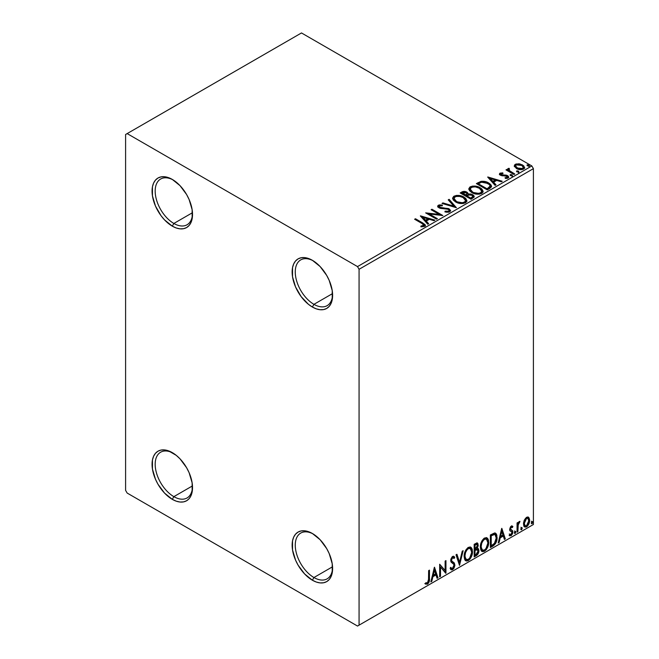 <?xml version="1.0" encoding="UTF-8"?>
<svg xmlns="http://www.w3.org/2000/svg" width="659" height="659" viewBox="0 0 659 659"><rect width="100%" height="100%" fill="white"/><g stroke="black" fill="none" stroke-linecap="round" stroke-linejoin="round"><path stroke-width="0.99" d="M313.931 304.334A26.418 15.248 -120 0 0 332.597 294.425A26.418 15.248 60 0 1 327.144 305.644A26.418 15.248 60 0 1 313.931 304.334L332.556 293.584L313.931 304.334A26.418 15.248 60 0 1 296.682 281.063A26.418 15.248 60 0 1 300.726 259.893A26.418 15.248 60 0 1 313.173 260.783A26.418 15.248 -120 0 0 295.265 272.431A26.418 15.248 -120 0 0 313.931 304.334L312.382 307.036L313.931 304.334M312.382 260.305L312.382 260.305A28.617 16.524 60 0 1 332.614 295.347A28.617 16.524 60 0 1 312.382 307.036L308.428 304.301L301.138 296.608L295.553 286.937L292.53 276.772L292.53 267.653L293.683 263.938L295.553 260.972L298.074 258.888L301.138 257.751L304.639 257.611L308.428 258.476L312.382 260.305L320.126 266.549L326.683 275.404L329.203 280.404L332.227 290.57L332.227 299.68L331.073 303.404L329.203 306.361L326.683 308.453L323.618 309.582L320.126 309.722L316.328 308.865L312.382 307.036A28.617 16.524 60 0 1 292.143 271.986A28.617 16.524 60 0 1 312.382 260.305M173.852 223.459A26.418 15.248 -120 0 0 192.51 213.549A26.418 15.248 60 0 1 187.057 224.768A26.418 15.248 60 0 1 173.852 223.459L192.477 212.709L173.852 223.459A26.418 15.248 60 0 1 156.595 200.179A26.418 15.248 60 0 1 160.648 179.017A26.418 15.248 60 0 1 173.086 179.907A26.418 15.248 -120 0 0 155.178 191.555A26.418 15.248 -120 0 0 173.852 223.459L172.296 226.152L173.852 223.459M172.296 179.429L172.296 179.429A28.617 16.524 60 0 1 192.527 214.472A28.617 16.524 60 0 1 172.296 226.152L164.552 219.908L161.051 215.732L155.475 206.061L152.451 195.896L152.451 186.777L153.605 183.054L155.475 180.096L157.987 178.012L161.051 176.876L164.552 176.736L168.35 177.6L172.296 179.429L180.039 185.673L186.604 194.529L189.117 199.52L192.14 209.694L192.14 218.804L190.986 222.528L189.117 225.485L186.604 227.569L183.54 228.706L180.039 228.846L176.241 227.989L172.296 226.152A28.617 16.524 60 0 1 152.064 191.11A28.617 16.524 60 0 1 172.296 179.429M173.852 496.647A26.418 15.248 -120 0 0 192.51 486.737A26.418 15.248 60 0 1 187.057 497.957A26.418 15.248 60 0 1 173.852 496.647L192.477 485.897L173.852 496.647A26.418 15.248 60 0 1 156.595 473.368A26.418 15.248 60 0 1 160.648 452.206A26.418 15.248 60 0 1 173.086 453.087A26.418 15.248 -120 0 0 155.178 464.735A26.418 15.248 -120 0 0 173.852 496.647L172.296 499.341L173.852 496.647M172.296 452.618L172.296 452.618A28.617 16.524 60 0 1 192.527 487.66A28.617 16.524 60 0 1 172.296 499.341L164.552 493.097L157.987 484.241L155.475 479.25L152.451 469.076L152.451 459.966L153.605 456.242L155.475 453.285L157.987 451.193L161.051 450.064L164.552 449.924L168.35 450.781L176.241 455.344L180.039 458.862L186.604 467.717L189.117 472.709L192.14 482.874L192.14 491.993L190.986 495.716L189.117 498.674L186.604 500.758L183.54 501.894L180.039 502.034L176.241 501.169L172.296 499.341A28.617 16.524 60 0 1 152.064 464.298A28.617 16.524 60 0 1 172.296 452.618L172.296 452.618M313.931 577.523A26.418 15.248 -120 0 0 332.597 567.613A26.418 15.248 60 0 1 327.144 578.833A26.418 15.248 60 0 1 313.931 577.523L332.556 566.773L313.931 577.523A26.418 15.248 60 0 1 296.682 554.244A26.418 15.248 60 0 1 300.726 533.082A26.418 15.248 60 0 1 313.173 533.963A26.418 15.248 -120 0 0 295.265 545.619A26.418 15.248 -120 0 0 313.931 577.523L312.382 580.217L313.931 577.523M312.382 533.493L312.382 533.493A28.617 16.524 60 0 1 332.614 568.536A28.617 16.524 60 0 1 312.382 580.217L304.639 573.973L298.074 565.117L295.553 560.125L292.53 549.952L292.53 540.841L293.683 537.118L295.553 534.161L298.074 532.077L301.138 530.94L304.639 530.8L308.428 531.656L312.382 533.493L320.126 539.737L326.683 548.593L329.203 553.585L332.227 563.758L332.227 572.869L331.073 576.592L329.203 579.549L326.683 581.633L323.618 582.77L320.126 582.91L316.328 582.054L312.382 580.217A28.617 16.524 60 0 1 292.143 545.174A28.617 16.524 60 0 1 312.382 533.493L312.382 533.493M125.597 134.494L125.597 490.354L127.154 493.056L357.516 626.05L533.403 524.506L359.073 625.152L359.073 269.292L533.403 168.646L533.403 524.506L533.403 168.646L531.846 165.944L357.516 266.59L127.154 133.596L301.484 32.95L531.846 165.944L301.484 32.95L125.597 134.494L125.597 490.354L127.154 493.056L357.516 626.05L359.073 625.152L359.073 269.292L357.516 266.59L127.154 133.596L125.597 134.494M514.399 166.389L517.158 168.869L521.854 169.643L524.556 168.078L523.79 165.854L519.926 163.943L516.104 163.984L514.753 164.766L514.3 165.837L516.409 168.49C518.649 169.808 521.038 170.006 523.584 169.083L524.646 167.584L522.554 164.939L518.913 163.778L515.346 164.322L514.3 166.546M513.946 174.487L514.778 174.001L509.094 170.409L508.699 169.544L509.498 168.992L509.045 168.267L507.768 168.844L507.99 170.08L506.82 169.404L505.98 169.89L513.946 174.487L514.778 174.001L509.506 170.805L509.045 168.267L507.677 169.198L507.99 170.08L506.82 169.404L505.98 169.89L513.946 174.487M501.062 174.413L501.326 175.5L501.062 173.696L502.974 173.556L502.784 172.88L502.784 173.539L502.784 172.88L499.86 173.268L499.464 174.009L500.181 175.063L507.183 176.455L507.051 177.493L505.066 177.675L505.321 178.375L507.521 178.26L508.682 177.444L508.287 176.175L506.895 175.327L501.153 174.668L500.906 173.811L502.974 173.556L502.784 172.88L500.033 173.16L500.033 173.877L501.466 173.556M489.794 188.425L491.515 186.769L491.227 185.228L489.571 183.531L486.317 181.876L481.259 181.324L476.366 183.597L487.265 189.891L489.794 188.425L491.573 186.332L488.657 182.947C486.548 181.587 484.003 181.06 481.004 181.373L476.366 183.597L487.265 189.891L489.794 188.425M468.211 194.281L466.918 192.173L466.918 192.889L463.952 192.098L461.704 192.782C463.45 191.876 465.188 191.909 466.918 192.889L466.918 192.173C465.188 191.192 463.45 191.151 461.704 192.066L461.704 192.782L460.789 193.309L461.704 192.782L461.704 192.066L460.163 192.955L471.061 199.24L474.183 196.992L474.002 195.863L472.717 194.718L470.625 193.985L468.211 194.1L467.511 192.585L465.048 191.481L462.882 191.538L460.163 192.955L471.061 199.24L474.241 196.646L472.717 194.718L468.244 193.82L468.244 194.537M456.39 207.709L449.133 199.323L448.219 199.85L453.837 206.152L442.922 202.906L442.008 203.433L456.39 207.709L449.133 199.323L448.219 199.85L453.837 206.152L442.922 202.906L442.008 203.433L456.39 207.709M437.395 218.681L429.289 214.002L442.848 215.534L431.95 209.241L431.11 209.727L439.24 214.414L425.665 212.873L436.555 219.159L437.395 218.681L429.289 214.002L442.848 215.534L431.95 209.241L431.11 209.727L439.24 214.414L425.665 212.873L436.555 219.159L437.395 218.681M421.875 223.426L423.877 225.287L420.92 226.095L421.332 226.82L424.651 226.358L425.384 225.485L425.022 224.53L415.467 218.755L414.626 219.241L421.875 223.426C423.465 224.052 424.017 224.818 423.523 225.724L420.92 226.095L421.332 226.82L424.651 226.358L425.393 225.362L422.823 223.006L415.467 218.755L414.626 219.241L421.875 223.426M420.351 215.938L427.757 224.241L428.671 223.714L426.299 221.053L429.355 219.29L433.968 220.658L434.882 220.131L420.491 215.855L427.757 224.241L428.671 223.714L426.299 221.053L429.355 219.29L433.968 220.658L434.882 220.131L420.351 215.938M449.759 211.86L450.484 210.295L448.573 208.557L441.143 207.758L439.331 206.984L439.471 205.863L442.329 205.83L442.313 205.064L439.248 204.9L437.757 205.839L438.194 207.239L439.924 208.244L448.26 209.307L449.125 210.254L448.738 211.152L445.064 211.185L444.932 211.901L448.672 212.239L450.55 210.723L449.117 208.829L439.751 207.297L439.471 205.863L442.329 205.83L442.313 205.064L438.367 205.213L437.683 206.234L438.96 207.807L448.26 209.307L449.15 210.443L448.581 211.251L445.064 211.185L444.932 211.901L449.759 211.86M455.6 201.934L459.018 203.26L463.088 203.532L465.938 202.478L466.869 200.591L465.649 198.318L462.89 196.522L459.158 195.468L456.382 195.435L453.73 196.357L452.626 198.062L453.343 200.064L455.6 201.934C458.664 203.746 461.959 204.026 465.485 202.783L466.877 200.773L463.936 197.066C460.847 195.212 457.519 194.932 453.969 196.209L452.618 198.235L455.6 201.934M471.803 192.576L475.221 193.911L479.291 194.183L482.141 193.128L483.072 191.234L481.853 188.96L479.628 187.428L476.696 186.349L472.585 186.085L469.933 186.999L468.829 188.713L469.546 190.706L471.803 192.576C474.867 194.389 478.162 194.677 481.688 193.425L483.08 191.415L480.139 187.708C477.05 185.863 473.722 185.574 470.172 186.851L468.821 188.878L471.803 192.576M487.685 177.065L495.082 185.368L495.996 184.841L493.624 182.181L496.688 180.418L501.301 181.785L502.207 181.258L487.825 176.983L495.082 185.368L495.996 184.841L493.624 182.181L496.688 180.418L501.301 181.785L502.207 181.258L487.685 177.065M510.519 175.574L511.738 175.821L512.34 175.212L510.7 174.52L510.091 174.866L510.519 175.574L512.125 175.698L511.919 174.767L510.313 174.643L510.519 175.574L510.313 174.643M516.944 171.859L518.378 172.065L518.765 171.505L517.126 170.813L516.516 171.159L516.944 171.859L518.551 171.983L518.345 171.06L516.738 170.936L516.944 171.859L516.738 170.936M527.422 165.813L528.642 166.06L529.243 165.458L527.604 164.758L526.994 165.112L527.422 165.813L529.029 165.936L528.823 165.005L527.216 164.89L527.422 165.813L527.216 164.89M528.048 517.01L528.815 517.513L526.557 517.307L524.292 520.132L523.526 522.974L523.658 525.388L524.564 526.887L525.857 527.118L527.258 526.31L529.531 521.59L529.581 519.481L528.815 517.513L527.851 516.969L526.384 517.406L524.292 520.132L523.485 523.864L524.729 526.994L526.557 526.821C528.625 525.075 529.647 522.908 529.63 520.313L528.378 517.15M517.06 532.143L517.892 531.656L518.254 524.276L519.992 521.409L518.855 521.895L517.892 523.823L517.892 522.463L517.06 522.949L517.06 532.143L517.892 531.656L518.023 525.338L519.992 521.409L519.35 521.458L517.892 523.823L517.892 522.463L517.06 522.949L517.06 532.143M511.648 527.118L510.676 526.879L512.372 527.587L512.867 526.516L512.092 526.006L512.867 526.516L511.252 526.137L510.552 526.763L509.671 529.828L510.124 530.989L511.829 531.838L511.969 533.156L511.005 534.671L509.852 534.367L509.374 535.495L511.096 535.742L512.628 533.559L512.718 531.072L510.494 528.946L511.12 527.373L512.372 527.587L512.867 526.516L511.252 526.137L509.654 529.474L509.918 530.734L511.829 531.838L512.027 532.596L511.005 534.671L509.852 534.367L509.745 535.833L509.119 535.47M492.907 546.089L495.568 543.527L496.878 539.861L496.845 535.256L496.235 533.831L494.95 532.991L490.378 534.968L490.378 547.547L492.907 546.089L492.289 545.726L490.378 546.83L492.289 545.726L492.907 546.089C495.815 543.947 497.207 541.105 497.084 537.546L495.56 533.197L494.621 532.966L490.378 534.968L490.378 547.547L492.907 546.089M474.175 556.904L477.816 554.235L478.92 550.586L478.508 548.898L477.207 548.362L478.17 545.883L477.89 543.527L476.754 542.983L474.175 544.318L474.175 556.904L476.35 555.644C478.055 554.359 478.912 552.67 478.92 550.586L478.129 548.527L477.207 548.362L478.228 545.1L477.47 543.074L474.175 544.318L474.175 556.904M459.504 565.373L463.137 550.693L462.223 551.221L459.578 562.292L456.926 554.277L456.012 554.804L459.504 565.373L463.137 550.693L462.223 551.221L459.578 562.292L456.926 554.277L456.012 554.804L459.504 565.373M440.509 576.337L440.509 566.979L445.954 573.19L445.954 560.611L445.122 561.097L445.122 570.48L439.668 564.244L439.668 576.823L440.509 576.337L439.668 576.106L440.509 576.337L440.509 566.979L445.764 573.305L445.954 560.611L445.122 561.097L445.122 570.48L439.668 564.244L439.668 576.823L440.509 576.337M425.426 583.915L427.485 584.179L426.859 583.825L428.498 581.65L428.852 578.264C429.19 580.357 428.523 582.21 426.859 583.825L427.485 584.179C429.149 582.564 429.808 580.711 429.47 578.627L428.852 578.264L428.852 570.488L428.852 578.264L429.47 578.627L429.47 570.126L428.638 570.612L428.49 581.279L427.477 582.894L425.846 582.704L425.426 583.915L427.633 584.088L429.322 581.23L429.47 570.126L428.638 570.612L428.638 578.981L427.477 582.894L425.846 582.704L425.426 583.915L425.838 584.204M434.363 567.308L430.871 581.905L431.785 581.378L432.905 576.699L435.961 574.928L437.082 578.314L437.996 577.786L434.503 567.226L430.871 581.905L431.785 581.378L432.905 576.699L435.961 574.928L437.082 578.314L437.996 577.786L434.363 567.308M452.642 557.72L452.016 557.357L450.921 559.59L451.547 559.944L452.642 557.72L453.4 557.662L452.016 557.357L454.1 558.486L454.759 557.341L453.886 556.344L452.651 556.427L450.707 560.479L451.135 562.152L453.787 564.335L454.059 565.414L452.535 568.429L451.679 568.462L450.83 567.317L450.146 568.346L451.184 569.78L452.593 569.681L453.985 568.19L454.867 565.562L454.356 563.025L451.942 561.163L451.547 559.944L452.395 557.893L453.367 557.646L454.1 558.486L454.759 557.341L453.367 556.204L452.156 556.806L450.814 559.4L450.814 561.41L453.647 564.137L454.051 565.636L452.535 568.429L451.448 568.289L450.83 567.317L450.146 568.346L450.632 569.252L451.341 569.862L452.593 569.681L450.888 569.549M464.117 556.476L464.669 559.458L466.473 561.04L468.318 560.603L470.172 558.881L471.819 555.628L472.445 552.736L472.264 549.441L471.49 547.802L470.131 546.954L468.005 547.563L465.971 549.812L464.603 553.025L464.117 556.476L465.839 560.801L468.318 560.603C471.16 558.148 472.552 555.133 472.495 551.575L470.781 547.192L468.252 547.415C465.435 549.903 464.051 552.917 464.117 556.476M480.32 547.118L480.872 550.1L482.676 551.682L484.522 551.245L486.375 549.532L488.022 546.27L488.649 543.378L488.467 540.092L487.693 538.452L486.334 537.604L483.97 538.387L482.174 540.462L480.806 543.667L480.32 547.118L482.042 551.451L484.522 551.245C487.363 548.79 488.756 545.784 488.698 542.217L486.985 537.835L484.456 538.057C481.638 540.545 480.254 543.568 480.32 547.118M501.688 528.436L498.196 543.032L499.11 542.505L500.23 537.826L503.295 536.055L504.407 539.441L505.321 538.914L501.829 528.353L498.196 543.032L499.11 542.505L500.23 537.826L503.295 536.055L504.407 539.441L505.321 538.914L501.688 528.436M514.399 532.785L514.803 533.51L515.404 533.156L515.626 531.385L514.44 532.406L515.099 533.436L515.799 531.986L515.099 531.335L514.399 532.785L515.099 533.436M520.824 529.078L521.228 529.795L521.829 529.449L522.052 527.678L520.865 528.691L521.524 529.721L522.225 528.271L521.524 527.628L520.824 529.078L521.524 529.721M531.302 523.032L531.698 523.748L532.307 523.403L532.53 521.631L531.343 522.645L532.002 523.674L532.703 522.225L532.002 521.582L531.302 523.032L532.002 523.674M425.22 583.849L426.859 583.825L424.8 583.561M434.223 567.893L437.37 577.432L437.996 577.786L436.884 577.712L437.37 577.432L434.223 567.893M435.344 574.574L435.961 574.928L435.344 574.574L432.279 576.337L432.905 576.699L432.279 576.337L431.159 581.016L431.785 581.378L431.068 581.065L432.279 576.337L435.344 574.574M433.811 569.944L432.642 574.837L433.26 575.2L432.642 574.837L433.811 569.944L434.429 570.299L435.607 573.849L433.26 575.2L434.429 570.299L433.811 569.944M439.668 564.318L445.122 570.48L439.668 564.318M445.336 560.974L445.336 572.778L445.336 560.974M445.418 572.877L445.954 573.19L445.418 572.877M439.891 566.616L440.509 566.979L439.891 566.616L439.891 575.974L439.891 566.616M450.599 567.663L451.679 568.462M454.133 556.979L453.631 557.86L454.133 556.979M452.049 561.279L450.921 559.59L451.431 560.916L453.087 561.938L452.049 561.279M454.899 564.952L452.461 561.575L454.899 564.952L454.273 564.59L451.975 569.318L452.593 569.681L454.899 564.952M450.723 569.5L452.955 568.437L454.24 565.208L453.738 562.662L451.489 560.974M452.486 568.948L452.955 568.437M454.133 563.511L453.96 563.058M451.431 560.916L451.193 558.354L452.741 557.283M451.291 568.19L450.484 567.49M456.506 554.524L458.952 561.929L459.578 562.292L458.952 561.929L456.506 554.524M462.313 551.163L459.166 564.335L462.313 551.163M470.46 547.044L471.877 551.212L472.495 551.575L471.877 551.212C471.926 554.779 470.534 557.786 467.701 560.241L468.318 560.603L465.542 560.595M465.106 560.372L467.701 560.241L470.287 557.357L471.819 552.374L471.325 548.173M466.193 559.302L464.513 557.308L464.76 552.703L466.893 548.922L468.442 548.016L469.752 548.247M470.295 548.56L467.668 548.321L470.295 548.56L471.663 552.053C471.712 554.927 470.592 557.349 468.294 559.326L466.333 559.475L464.331 555.628L466.333 559.475M464.957 555.982C464.9 553.132 466.012 550.693 468.294 548.683L467.668 548.321C465.394 550.339 464.282 552.769 464.331 555.628L464.957 555.982L465.542 552.547L467.149 549.664L468.681 548.494L470.378 548.609L471.473 550.356L471.646 552.522L469.785 557.942L468.294 559.326L466.819 559.664L465.756 558.964L464.957 555.982M477.124 542.958L478.228 545.1L477.602 544.738L477.141 546.995M476.959 544.416L476.342 544.054L474.389 544.771L475.015 545.125L476.959 544.416L477.388 545.603L476.581 548.016L477.207 548.362L476.589 548.008L475.015 549.161L474.389 548.799L474.389 544.771L476.399 544.095M477.775 548.395L478.92 550.586L478.302 550.232C478.286 552.316 477.429 553.997 475.732 555.282L476.35 555.644L475.732 555.282L474.175 556.18L476.819 554.376L478.154 551.599L477.693 548.313M477.042 547.201L477.602 544.738L476.984 542.81M477.569 544.153L477.462 543.617M476.77 549.581L477.899 550.117L477.899 552.242L476.992 553.832L475.015 555.125L475.015 550.446L474.389 550.092L474.389 554.771L475.015 555.125L475.015 550.446L477.511 549.672L476.144 549.227L476.77 549.581L476.144 549.227L474.809 549.845L475.436 550.207L474.389 550.092L475.015 550.446L476.77 549.581L478.088 551.072L475.971 554.573L475.015 555.125L474.389 554.771L474.389 550.092L476.292 549.202L477.281 549.754M477.388 545.603L475.015 549.161L475.015 545.125L474.389 544.771L474.389 548.799L475.015 549.161L475.015 545.125L476.819 544.359L477.388 545.603M486.663 537.686L488.08 541.863L488.698 542.217L488.08 541.863C488.13 545.421 486.737 548.428 483.904 550.891L484.522 551.245L481.745 551.245M481.309 551.023L483.904 550.891L486.49 548L487.849 544.235L487.841 539.721M487.849 539.729L487.528 538.823M482.396 549.944L480.716 547.95L480.963 543.346L483.096 539.564L484.645 538.667L485.955 538.897M486.499 539.21L483.871 538.971L486.499 539.21L487.866 542.703C487.915 545.57 486.795 548 484.497 549.977L482.536 550.117L480.535 546.27L482.536 550.117M481.161 546.632C481.103 543.774 482.215 541.344 484.497 539.326L483.871 538.971C481.597 540.981 480.485 543.411 480.535 546.27L481.161 546.632L481.745 543.197L483.352 540.314L484.884 539.136L486.581 539.251L487.676 541.006L487.849 543.164L485.988 548.585L484.497 549.977L483.022 550.306L481.96 549.614L481.161 546.632M495.239 533.057L496.458 537.184L497.084 537.546L496.458 537.184C496.581 540.742 495.189 543.593 492.289 545.726L494.579 543.733L496.128 540.108L496.342 535.512L495.181 532.999M495.049 534.589L493.558 534.054L494.176 534.416L493.558 534.054L491.144 535.092L491.762 535.454L490.593 535.413L491.219 535.775L494.176 534.416L495.049 534.589L496.243 538.024L494.357 543.634L491.219 545.776L490.593 545.413L491.219 545.776L491.219 535.775L490.593 535.413L490.593 545.413L490.593 535.413L493.261 534.111L494.547 534.301M501.548 529.029L504.703 538.56L505.321 538.914L504.209 538.84L504.703 538.56L501.548 529.029M502.669 535.701L503.295 536.055L502.669 535.701L499.604 537.464L500.23 537.826L499.604 537.464L498.492 542.143L499.11 542.505L498.402 542.2L499.604 537.464L502.669 535.701M501.137 531.072L499.967 535.965L500.593 536.327L499.967 535.965L501.137 531.072L501.763 531.426L502.932 534.976L500.593 536.327L501.763 531.426L501.137 531.072M512.867 526.516L511.788 525.791M512.241 526.154L511.796 527.134L512.241 526.154M511.302 527.241L510.676 526.879L509.868 528.584L510.494 528.946L511.302 527.241L512.372 527.587M509.374 535.495L511.096 535.742L510.478 535.388L511.812 533.724L512.241 531.706L510.478 535.388L511.096 535.742L512.867 532.068L512.241 531.706L511.969 530.446L512.241 531.706L512.867 532.068L512.595 530.808L510.494 528.946L509.868 528.584L510.676 529.696M512.595 530.808L510.692 529.663M511.31 526.854L510.494 527.019L509.885 528.361L510.906 529.77M511.005 534.671L509.852 534.367M509.234 534.004L510.379 534.309M509.918 530.734L511.829 531.838M510.313 531.047L511.022 531.311M514.481 530.981L515.099 531.335M515.799 531.986L515.173 531.624L514.432 533.098M514.399 533.115L515.14 531.286M517.274 522.826L517.892 523.823L517.274 522.826M518.476 522.398L519.193 521.566L518.971 522.257L519.589 522.62L518.534 522.356M517.702 523.707L517.406 524.976L518.023 525.338L517.406 524.976L517.274 528.213L517.892 528.567L517.274 528.213L517.274 531.302L517.892 531.656L517.06 531.426L517.752 523.559M520.907 527.266L521.524 527.628M522.225 528.271L521.599 527.917L520.857 529.383M520.824 529.399L521.566 527.571M528.815 517.513L528.188 517.158L529.004 519.951L529.63 520.313L529.004 519.951C529.029 522.546 528.007 524.721 525.931 526.459L526.557 526.821L524.432 526.772M523.946 526.525L525.577 526.64L527.48 524.976M527.843 524.383L528.996 520.371L527.991 516.961M524.943 525.553L523.823 524.169L523.987 521.047L525.404 518.476L527.324 518.073M527.818 518.345L525.931 518.073L527.818 518.345L528.79 520.808L526.557 525.693L525.231 525.783L523.699 523.024L525.231 525.783M524.317 523.386L526.557 518.435L525.931 518.073L523.699 523.024L524.317 523.386L525.553 519.391L526.821 518.303L527.941 518.435L528.782 521.112L527.554 524.762L526.294 525.824L525.157 525.742L524.317 523.386M531.376 521.22L532.002 521.582M532.703 522.225L532.077 521.862L531.335 523.337M531.302 523.353L532.035 521.524M435.607 573.849L433.26 575.2L434.429 570.299L435.607 573.849M491.219 535.775L494.711 534.449L495.815 535.495L496.243 538.024L494.851 543.016L491.219 545.776L491.219 535.775M502.932 534.976L500.593 536.327L501.763 531.426L502.932 534.976M357.516 266.59L531.846 165.944L533.403 168.646L359.073 269.292L357.516 266.59M359.073 625.152L533.403 524.506L359.073 625.152M425.376 225.922L423.844 224.34L415.252 219.604L415.467 218.755L415.467 219.48L422.823 223.722L422.823 223.006L422.823 223.722L425.319 225.707M423.885 225.806L423.193 226.581L420.92 226.811L422.814 226.663L422.814 225.946L422.814 226.663L423.523 226.441L423.523 225.724M421.076 216.745L434.059 220.608L421.076 216.745M426.299 221.77L426.299 221.053L428.251 223.961L426.299 221.77M423.053 218.129L425.541 220.922L427.88 219.571L427.88 218.846L427.88 219.571L425.541 220.922L425.541 220.205L425.541 220.922L423.053 218.129L423.053 217.412L427.88 218.846L425.541 220.205L423.053 217.412L423.053 218.129M426.974 213.631L439.24 215.139L439.24 214.414L439.24 215.139L426.974 213.631M431.736 210.089L431.95 209.241L431.95 209.957L441.555 215.509L431.736 210.089M429.289 214.719L429.289 214.002L429.289 214.719L436.777 219.035L429.289 214.719M449.141 211.242L448.408 212.058L446.843 212.214L445.064 211.91L445.064 211.185L445.064 211.91L448.581 211.967L449.15 210.443M437.749 206.588L438.367 205.213L438.367 205.938L442.313 205.781L442.313 205.064L442.313 205.83L439.248 205.624L437.683 206.918M439.067 207.148L439.471 205.863M439.471 206.588L439.751 208.013L439.751 207.297L439.751 208.013L441.67 208.532L441.67 207.816L441.67 208.532L443.787 208.565L443.787 207.849L443.787 208.565L449.117 209.546L449.117 208.829L450.501 211.061M450.484 211.012L447.972 209.051L440.632 208.376L439.116 206.926M442.832 203.68L442.922 202.906L442.922 203.631L453.837 206.868L453.837 206.152L453.837 206.868L442.832 203.68M448.639 200.328L449.133 199.323L449.133 200.039L455.814 207.536L449.133 200.039L448.639 200.328M452.651 198.606L453.969 196.209L453.969 196.926C457.519 195.649 460.847 195.937 463.936 197.782L463.936 197.066L463.936 197.782L466.844 201.127M466.869 201.308L464.859 198.375L460.493 196.423L455.072 196.44L453.153 197.576L452.626 198.787M455.839 196.242L455.072 196.44M465.476 201.292L465.007 202.354L463.458 203.252L459.158 203.236L455.69 201.687L454.051 199.067M454.043 198.474L456.44 202.165C458.878 203.615 461.514 203.853 464.34 202.873L464.34 202.156C461.514 203.137 458.878 202.898 456.44 201.448L454.043 198.474L455.122 196.835C457.98 195.847 460.641 196.085 463.096 197.543L465.476 200.451L464.34 202.873L465.476 200.451M468.211 194.1L468.211 194.817L472.717 195.435L472.717 194.718L474.183 196.992M474.192 197.025L471.753 194.99L468.211 194.817M474.002 196.58L473.681 196.16M469.406 194.644L468.796 194.71M465.048 192.206L464.323 192.107M472.824 197.123L470.781 198.829L466.729 196.497L466.729 195.772L468.615 194.833L471.877 195.196L472.824 196.415L471.737 198.277L472.824 197.132L472.824 196.415L470.781 198.112L470.781 198.829L471.737 198.277L471.737 197.56L470.781 198.112L466.729 195.772L466.729 196.497L470.781 198.829L470.781 198.112L466.729 195.772L470.345 194.702L472.075 195.328L472.824 196.407M466.976 194.825L465.616 195.847L462.124 193.828L462.124 193.112L466.094 192.667L467.042 193.837L466.037 195.599L467.042 193.837M466.037 194.883L465.616 195.847L466.037 194.883L462.124 193.112L462.124 193.828L465.616 195.847L465.616 195.13L462.124 193.112L464.117 192.214L465.765 192.494L467.033 193.787L466.037 194.883M468.854 189.248L470.172 186.851L470.172 187.576C473.722 186.291 477.05 186.579 480.139 188.425L480.139 187.708L480.139 188.425L483.047 191.769M483.072 191.958L482.47 190.402L480.609 188.721L475.361 186.835L470.699 187.304L468.829 189.43M472.042 186.884L471.276 187.082M481.68 191.934L481.21 193.005L479.661 193.903L475.361 193.878L471.893 192.329L470.254 189.718M470.246 189.117L472.643 192.807C475.081 194.265 477.717 194.496 480.543 193.515L480.543 192.799C477.717 193.779 475.081 193.54 472.643 192.09L470.246 189.117L471.325 187.477C474.183 186.489 476.844 186.728 479.299 188.194L481.68 191.094L480.543 193.515L481.68 191.094M491.227 185.945L488.27 183.457L484.167 182.057L480.79 182.139L476.992 183.96L478.022 183.367L478.022 182.642L478.022 183.367L481.004 182.09L481.004 181.373L481.004 182.09C484.003 181.777 486.548 182.304 488.657 183.672L488.657 182.947L488.657 183.672L491.532 186.695M490.082 186.711L489.464 187.906L486.985 189.479L478.327 184.479L486.985 189.479L486.985 188.762L478.327 183.762L478.327 184.479L478.327 183.762L481.589 182.222L487.817 183.433C489.629 184.355 490.304 185.476 489.851 186.785L489.851 187.502L490.09 186.036L487.882 188.235L487.882 188.96L489.851 187.502L489.851 186.785L486.985 188.762L486.985 189.479L487.882 188.96L487.882 188.235L486.985 188.762L478.327 183.762L481.589 182.222L484.983 182.296L489.258 184.479L490.008 185.599L489.851 186.785M488.41 177.872L501.392 181.736L488.41 177.872M493.624 182.897L493.624 182.181L495.576 185.088L493.624 182.897M490.378 179.264L492.866 182.049L495.214 180.698L495.214 179.973L495.214 180.698L492.866 182.049L492.866 181.332L492.866 182.049L490.378 179.264L490.378 178.54L495.214 179.973L492.866 181.332L490.378 178.54L490.378 179.264M500.799 174.8L501.062 173.696M502.249 175.08L501.326 174.783L501.326 175.5L502.249 175.796L502.249 175.08L502.249 175.796L503.904 175.788L503.904 175.072L502.249 175.08M506.087 175.105L503.904 175.072L503.904 175.788L506.087 175.821L506.087 175.105L506.087 175.821L507.595 176.373L507.595 175.656L506.087 175.105M506.161 178.441L507.051 178.21L507.051 177.493L505.066 177.675L505.321 178.375L508.122 178.004L508.748 177.131L507.595 175.656L508.674 177.46M499.547 174.347L500.033 173.16L499.464 173.968L500.527 175.286L505.84 175.838L506.796 176.167L507.051 178.21L507.414 176.983L507.051 177.493M502.067 173.548L499.522 174.388M507.381 177.526L506.104 178.441M508.69 177.51L506.499 175.92L501.754 175.689L500.906 174.536M510.272 175.393L511.919 175.483L511.919 174.767L512.125 176.414M512.125 175.698L511.919 174.767M512.191 175.689L510.239 175.418M506.606 170.244L506.82 169.404L506.82 170.121L507.99 170.796L507.99 170.08L507.99 170.796L506.606 170.244M507.751 169.594L508.138 168.482L508.138 169.198L509.045 168.992L509.045 168.267L509.102 169.075L507.694 169.767M508.69 170.319L508.979 169.124M508.979 169.841L509.506 171.521L509.506 170.805L509.506 171.521L512.109 173.177L512.109 172.452L512.109 173.177L514.16 174.363L509.646 171.637L508.699 170.261M516.697 171.686L518.345 171.777L518.345 171.06L518.551 172.699M518.551 171.983L518.345 171.06M518.617 171.983L516.664 171.702M514.341 166.183L515.346 164.322L515.346 165.038L518.913 164.495L518.913 163.778L518.913 164.495L522.554 165.656L522.554 164.939L524.597 167.938L522.9 165.87L519.424 164.561L516.104 164.701L514.341 166.183M523.312 167.831L522.323 169.379L519.811 169.602L516.747 168.399L515.643 166.373M515.61 165.944L517.257 168.729L517.257 168.012L517.257 168.729L522.603 169.231L522.603 168.515L517.257 168.012L515.61 165.944L516.318 164.89L521.722 165.425L523.353 167.411L522.603 169.231L523.353 167.411M527.175 165.631L528.823 165.73L528.823 165.005L529.029 166.653M529.029 165.936L528.823 165.005M529.095 165.928L527.142 165.656M427.88 218.846L425.541 220.205L423.053 217.412L427.88 218.846M463.096 197.543L464.982 199.133L465.476 200.575L464.71 201.909L462.412 202.741L457.264 201.868L455.056 200.435L454.059 198.738L454.759 197.074L457.074 196.25L459.282 196.267L463.096 197.543M479.299 188.194L481.185 189.776L481.68 191.217L480.732 192.683L478.615 193.392L473.467 192.519L471.259 191.077L470.262 189.38L470.963 187.724L473.277 186.892L475.485 186.917L479.299 188.194M495.214 179.973L492.866 181.332L490.378 178.54L495.214 179.973M521.722 165.425L522.991 166.496L523.295 167.757L521.294 168.918L517.817 168.3L515.61 166.027L516.071 165.055L517.644 164.503L521.722 165.425M465.839 560.801L465.221 560.447M482.042 551.451L481.424 551.089M511.994 527.249L511.368 526.887M510.964 529.902L510.338 529.539M510.223 534.688L509.596 534.334M511.606 531.648L510.98 531.294M524.729 526.994L524.111 526.632M425.393 225.362L425.393 226.078M466.877 200.773L466.877 201.489M483.08 191.415L483.08 192.14M499.464 173.968L499.464 174.684M512.364 175.343L512.364 176.06M518.79 171.637L518.79 172.353M524.646 167.584L524.646 168.309M529.268 165.59L529.268 166.307"/></g></svg>
